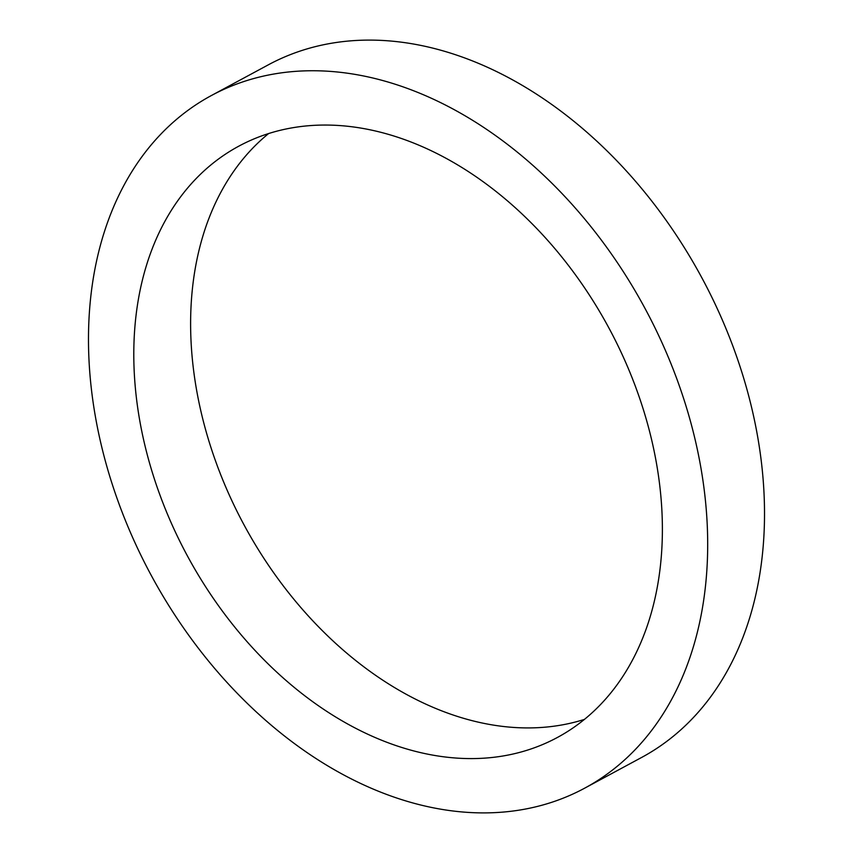 <?xml version="1.0" encoding="UTF-8"?>
<svg xmlns="http://www.w3.org/2000/svg" width="853" height="853" viewBox="0 0 853 853"><rect width="100%" height="100%" fill="white"/><g stroke="black" fill="none" stroke-linecap="round" stroke-linejoin="round"><path stroke-width="1.28" d="M695.035 439.21A393.404 280.616 -118.3 0 0 211.363 95.547A393.404 280.616 -118.3 0 0 101.134 444.434A393.404 280.616 -118.3 0 0 584.806 788.097A393.404 280.616 -118.3 0 0 695.035 439.21M651.585 439.594A335.837 239.544 61.7 0 1 557.489 737.418A335.837 239.544 61.7 0 1 144.594 444.05A335.837 239.544 61.7 0 1 238.691 146.226A335.837 239.544 61.7 0 1 651.585 439.594M584.806 788.097L641.637 757.453A393.404 280.616 -118.3 0 0 751.866 408.566A393.404 280.616 -118.3 0 0 268.194 64.903L211.363 95.547M584.444 719.399A335.837 239.544 61.7 0 1 201.415 413.406A335.837 239.544 61.7 0 1 268.556 133.601"/></g></svg>
